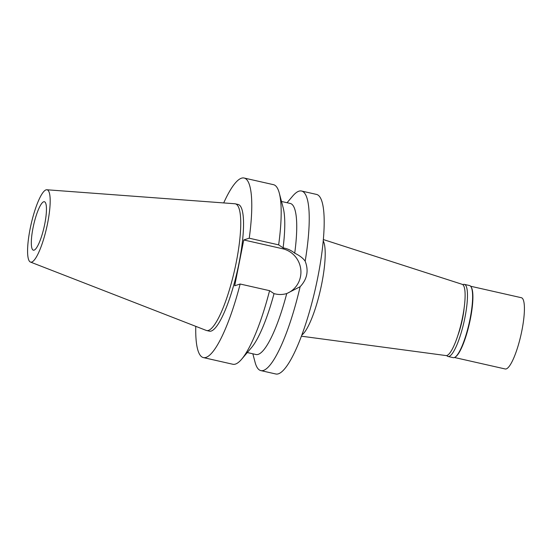 <?xml version="1.0" encoding="UTF-8"?>
<svg xmlns="http://www.w3.org/2000/svg" width="552" height="552" viewBox="0 0 552 552"><rect width="100%" height="100%" fill="white"/><g stroke="black" fill="none" stroke-linecap="round" stroke-linejoin="round"><path stroke-width="0.83" d="M31.733 262.069A37.081 7.963 102.8 0 1 30.45 262.055A37.081 7.963 102.8 0 1 30.739 225.899A37.081 7.963 102.8 0 1 46.03 189.86A37.081 7.963 102.8 0 1 46.816 189.764A37.081 7.963 102.8 0 1 47.272 224.871A37.081 7.963 102.8 0 1 31.733 262.069M34.093 250.153A24.84 5.334 -77.2 0 0 44.422 225.616A24.84 5.334 -77.2 0 0 44.367 201.735A24.84 5.334 -77.2 0 0 43.67 201.777A24.84 5.334 -77.2 0 0 33.348 226.313A24.84 5.334 -77.2 0 0 33.396 250.194A24.84 5.334 -77.2 0 0 34.093 250.153M46.816 189.764L234.855 203.757A64.957 13.945 102.8 0 1 235.297 203.826A64.957 13.945 102.8 0 1 235.435 266.271A64.957 13.945 102.8 0 1 208.435 330.42A64.957 13.945 102.8 0 1 206.62 330.531A64.957 13.945 102.8 0 1 206.193 330.4L30.45 262.055M206.62 330.531L209.401 331.159A64.957 13.945 -77.2 0 0 211.223 331.048A64.957 13.945 -77.2 0 0 238.222 266.906A64.957 13.945 -77.2 0 0 238.084 204.454L235.297 203.826M195.767 326.349A92.067 19.768 102.8 0 0 203.419 357.599A92.067 19.768 102.8 0 0 240.161 284.018L234.69 285.77L243.763 239.954L249.235 238.209A92.067 19.768 102.8 0 0 244.067 178.013L273.481 184.672A92.067 19.768 -77.2 0 1 279.291 193.103A92.067 19.768 -77.2 0 1 278.65 244.867L283.107 247.827L284.487 248.145C288.123 248.945 291.539 250.622 294.72 253.182A77.453 16.629 -77.2 0 0 290.248 203.453L281.499 201.473M223.705 202.929A92.067 19.768 102.8 0 1 244.067 178.013M243.763 239.954L282.596 248.745A23.529 22.798 -107.7 0 1 300.847 270.128A23.529 22.798 -107.7 0 1 286.246 293.705M278.65 244.867L249.235 238.209M279.291 193.103L283.183 207.835A77.453 16.629 102.8 0 1 283.107 247.827M247.303 352.549L256.052 354.529A77.453 16.629 -77.2 0 0 286.723 293.574C282.817 294.671 279.05 294.796 275.42 293.954L274.033 293.643A77.453 16.629 102.8 0 1 251.56 347.532L241.707 359.152A92.067 19.768 -77.2 0 0 269.576 290.676L240.161 284.018M274.033 293.643L269.576 290.676M203.419 357.599L232.834 364.258A92.067 19.768 -77.2 0 0 241.707 359.152M286.723 293.574L300.115 286.723C307.188 279.222 308.872 270.715 305.173 261.193C303.124 258.226 299.646 255.555 294.72 253.182M287.04 202.729L292.643 196.126A92.067 19.768 102.8 0 1 298.936 191.178A92.067 19.768 102.8 0 1 301.516 191.02A92.067 19.768 102.8 0 1 305.173 261.193M300.115 286.723A92.067 19.768 102.8 0 1 263.442 370.44A92.067 19.768 102.8 0 1 260.868 370.606L275.8 373.987A92.067 19.768 -77.2 0 0 278.38 373.821A92.067 19.768 -77.2 0 0 316.648 282.907A92.067 19.768 -77.2 0 0 316.455 194.401L301.516 191.02M260.868 370.606A92.067 19.768 102.8 0 1 255.052 362.174L252.844 353.804M323.203 240.789A49.756 10.681 102.8 0 1 320.47 289.703A49.756 10.681 102.8 0 1 301.875 335.023M301.44 336.196L446.064 355.578A36.535 7.845 -77.2 0 0 446.941 355.488A36.535 7.845 -77.2 0 0 462.052 319.76A36.535 7.845 -77.2 0 0 462.196 284.328L323.32 239.547M448.051 356.488L453.199 357.655A36.97 7.942 -77.2 0 0 454.234 357.586A36.97 7.942 -77.2 0 0 455.103 357.158A36.97 7.942 -77.2 0 0 469.103 323.348A36.97 7.942 -77.2 0 0 471.028 286.798A36.97 7.942 -77.2 0 0 469.524 285.536L464.37 284.37A36.97 7.942 102.8 0 1 464.453 319.912A36.97 7.942 102.8 0 1 449.08 356.419A36.97 7.942 102.8 0 1 448.051 356.488A36.97 7.942 102.8 0 1 446.761 355.543M471.028 286.798L471.325 287.309A36.535 7.845 102.8 0 1 469.428 323.417A36.535 7.845 102.8 0 1 455.593 356.827L455.103 357.158M462.804 284.666A36.97 7.942 102.8 0 1 463.335 284.432A36.97 7.942 102.8 0 1 464.37 284.37M457.932 335.264A27.034 5.803 -77.2 0 0 464.156 307.774M454.482 357.496L505.218 368.977A36.535 7.845 -77.2 0 0 506.239 368.915A36.535 7.845 -77.2 0 0 521.426 332.835A36.535 7.845 -77.2 0 0 521.35 297.714L470.614 286.233M282.596 248.745L284.487 248.145"/></g></svg>
